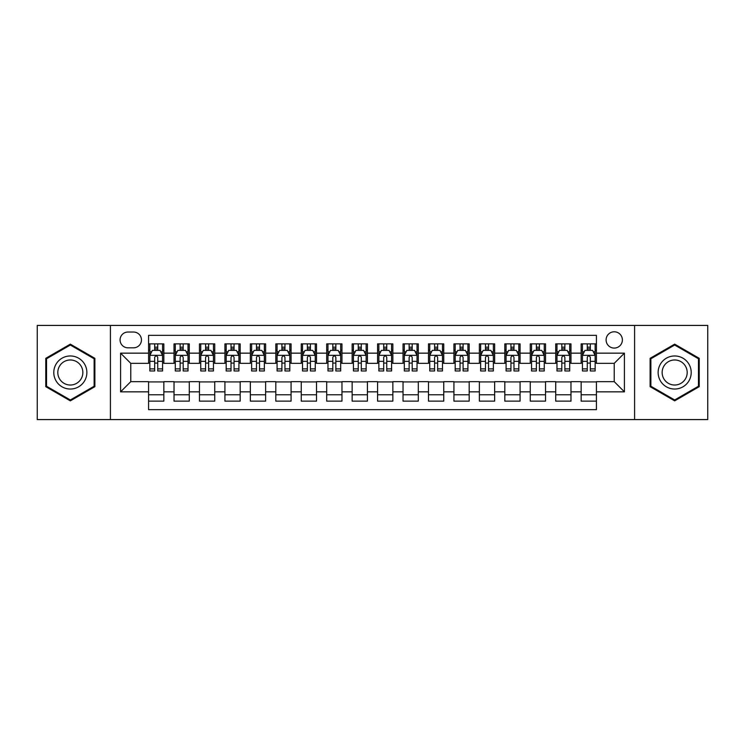 <?xml version="1.0" encoding="UTF-8"?>
<svg xmlns="http://www.w3.org/2000/svg" width="745" height="745" viewBox="0 0 745 745"><rect width="100%" height="100%" fill="white"/><g stroke="black" fill="none" stroke-linecap="round" stroke-linejoin="round"><path stroke-width="1.12" d="M614.234 331.786A8.139 8.139 0 0 0 606.095 339.925A8.139 8.139 0 0 0 614.234 348.073A8.139 8.139 0 0 0 622.382 339.925A8.139 8.139 0 0 0 614.234 331.786M634.591 419.575L707.75 419.575L707.75 325.425L634.591 325.425L634.591 419.575L110.409 419.575L110.409 325.425L37.25 325.425L37.25 419.575L110.409 419.575M596.428 343.873L581.156 343.873L581.156 353.158L570.977 353.158L570.977 363.337L581.156 363.337L581.156 353.158M570.977 353.158L570.977 343.873L555.714 343.873L555.714 353.158L545.536 353.158L545.536 363.337L555.714 363.337L555.714 353.158M545.536 353.158L545.536 343.873L530.263 343.873L530.263 353.158L520.085 353.158L520.085 363.337L530.263 363.337L530.263 353.158M520.085 353.158L520.085 343.873L504.821 343.873L504.821 353.158L494.643 353.158L494.643 363.337L504.821 363.337L504.821 353.158M494.643 353.158L494.643 343.873L479.37 343.873L479.37 353.158L469.192 353.158L469.192 363.337L479.37 363.337L479.37 353.158M469.192 353.158L469.192 343.873L453.928 343.873L453.928 353.158L443.75 353.158L443.75 363.337L453.928 363.337L453.928 353.158M443.75 353.158L443.75 343.873L428.477 343.873L428.477 353.158L418.299 353.158L418.299 363.337L428.477 363.337L428.477 353.158M418.299 353.158L418.299 343.873L403.036 343.873L403.036 353.158L392.857 353.158L392.857 363.337L403.036 363.337L403.036 353.158M392.857 353.158L392.857 343.873L377.585 343.873L377.585 353.158L367.415 353.158L367.415 363.337L377.585 363.337L377.585 353.158M367.415 353.158L367.415 343.873L352.143 343.873L352.143 353.158L341.964 353.158L341.964 363.337L352.143 363.337L352.143 353.158M341.964 353.158L341.964 343.873L326.701 343.873L326.701 353.158L316.523 353.158L316.523 363.337L326.701 363.337L326.701 353.158M316.523 353.158L316.523 343.873L301.25 343.873L301.25 353.158L291.072 353.158L291.072 363.337L301.25 363.337L301.25 353.158M291.072 353.158L291.072 343.873L275.808 343.873L275.808 353.158L265.63 353.158L265.63 363.337L275.808 363.337L275.808 353.158M265.63 353.158L265.63 343.873L250.357 343.873L250.357 353.158L240.179 353.158L240.179 363.337L250.357 363.337L250.357 353.158M240.179 353.158L240.179 343.873L224.916 343.873L224.916 353.158L214.737 353.158L214.737 363.337L224.916 363.337L224.916 353.158M214.737 353.158L214.737 343.873L199.464 343.873L199.464 353.158L189.286 353.158L189.286 363.337L199.464 363.337L199.464 353.158M189.286 353.158L189.286 343.873L174.023 343.873L174.023 363.337L163.844 363.337L163.844 343.873L148.572 343.873M148.572 401.127L163.844 401.127L163.844 381.663L174.023 381.663L174.023 401.127L189.286 401.127L189.286 381.663L199.464 381.663L199.464 391.842L189.286 391.842M199.464 391.842L199.464 401.127L214.737 401.127L214.737 381.663L224.916 381.663L224.916 391.842L214.737 391.842M224.916 391.842L224.916 401.127L240.179 401.127L240.179 381.663L250.357 381.663L250.357 391.842L240.179 391.842M250.357 391.842L250.357 401.127L265.63 401.127L265.63 381.663L275.808 381.663L275.808 391.842L265.63 391.842M275.808 391.842L275.808 401.127L291.072 401.127L291.072 381.663L301.25 381.663L301.25 391.842L291.072 391.842M301.25 391.842L301.25 401.127L316.523 401.127L316.523 381.663L326.701 381.663L326.701 391.842L316.523 391.842M326.701 391.842L326.701 401.127L341.964 401.127L341.964 381.663L352.143 381.663L352.143 391.842L341.964 391.842M352.143 391.842L352.143 401.127L367.415 401.127L367.415 381.663L377.585 381.663L377.585 391.842L367.415 391.842M377.585 391.842L377.585 401.127L392.857 401.127L392.857 381.663L403.036 381.663L403.036 391.842L392.857 391.842M403.036 391.842L403.036 401.127L418.299 401.127L418.299 381.663L428.477 381.663L428.477 391.842L418.299 391.842M428.477 391.842L428.477 401.127L443.75 401.127L443.75 381.663L453.928 381.663L453.928 391.842L443.75 391.842M453.928 391.842L453.928 401.127L469.192 401.127L469.192 381.663L479.37 381.663L479.37 391.842L469.192 391.842M479.37 391.842L479.37 401.127L494.643 401.127L494.643 381.663L504.821 381.663L504.821 391.842L494.643 391.842M504.821 391.842L504.821 401.127L520.085 401.127L520.085 381.663L530.263 381.663L530.263 391.842L520.085 391.842M530.263 391.842L530.263 401.127L545.536 401.127L545.536 381.663L555.714 381.663L555.714 391.842L545.536 391.842M555.714 391.842L555.714 401.127L570.977 401.127L570.977 381.663L581.156 381.663L581.156 391.842L570.977 391.842M127.963 347.822L133.56 347.822A7.888 7.888 0 0 0 141.448 339.925A7.888 7.888 0 0 0 133.56 332.037L127.963 332.037A7.888 7.888 0 0 0 120.075 339.925A7.888 7.888 0 0 0 127.963 347.822M634.591 325.425L110.409 325.425M596.428 353.158L596.428 335.352L148.572 335.352L148.572 363.337L130.766 363.337L130.766 381.663L148.572 381.663L148.572 409.648L596.428 409.648L596.428 381.663L614.234 381.663L614.234 363.337L596.428 363.337L596.428 353.158L624.412 353.158L624.412 391.842L596.428 391.842M148.572 391.842L120.588 391.842L120.588 353.158L148.572 353.158M581.156 391.842L581.156 401.127L596.428 401.127M148.572 350.234L149.847 350.234M154.681 350.234L157.735 350.234M162.568 350.234L163.844 350.234M148.572 363.085L149.847 363.085M154.681 363.085L157.735 363.085M162.568 363.085L163.844 363.085M148.572 381.915L163.844 381.915M148.572 394.766L163.844 394.766M174.023 363.085L175.299 363.085M180.132 363.085L183.186 363.085M188.019 363.085L189.286 363.085M174.023 350.234L175.299 350.234M180.132 350.234L183.186 350.234M188.019 350.234L189.286 350.234M174.023 381.915L189.286 381.915M174.023 394.766L189.286 394.766M199.464 381.915L214.737 381.915M199.464 394.766L214.737 394.766M199.464 350.234L200.74 350.234M205.573 350.234L208.628 350.234M213.461 350.234L214.737 350.234M199.464 363.085L200.74 363.085M205.573 363.085L208.628 363.085M213.461 363.085L214.737 363.085M224.916 381.915L240.179 381.915M224.916 394.766L240.179 394.766M224.916 350.234L226.182 350.234M231.025 350.234L234.07 350.234M238.912 350.234L240.179 350.234M224.916 363.085L226.182 363.085M231.025 363.085L234.07 363.085M238.912 363.085L240.179 363.085M250.357 381.915L265.63 381.915M250.357 394.766L265.63 394.766M250.357 350.234L251.633 350.234M256.466 350.234L259.521 350.234M264.354 350.234L265.63 350.234M250.357 363.085L251.633 363.085M256.466 363.085L259.521 363.085M264.354 363.085L265.63 363.085M275.808 381.915L291.072 381.915M275.808 394.766L291.072 394.766M275.808 350.234L277.075 350.234M281.908 350.234L284.963 350.234M289.805 350.234L291.072 350.234M275.808 363.085L277.075 363.085M281.908 363.085L284.963 363.085M289.805 363.085L291.072 363.085M301.25 381.915L316.523 381.915M301.25 394.766L316.523 394.766M301.25 350.234L302.526 350.234M307.359 350.234L310.414 350.234M315.247 350.234L316.523 350.234M301.25 363.085L302.526 363.085M307.359 363.085L310.414 363.085M315.247 363.085L316.523 363.085M326.701 381.915L341.964 381.915M326.701 394.766L341.964 394.766M326.701 350.234L327.968 350.234M332.801 350.234L335.855 350.234M340.688 350.234L341.964 350.234M326.701 363.085L327.968 363.085M332.801 363.085L335.855 363.085M340.688 363.085L341.964 363.085M352.143 381.915L367.415 381.915M352.143 394.766L367.415 394.766M352.143 350.234L353.419 350.234M358.252 350.234L361.306 350.234M366.14 350.234L367.415 350.234M352.143 363.085L353.419 363.085M358.252 363.085L361.306 363.085M366.14 363.085L367.415 363.085M377.585 381.915L392.857 381.915M377.585 394.766L392.857 394.766M377.585 350.234L378.86 350.234M383.694 350.234L386.748 350.234M391.581 350.234L392.857 350.234M377.585 363.085L378.86 363.085M383.694 363.085L386.748 363.085M391.581 363.085L392.857 363.085M403.036 381.915L418.299 381.915M403.036 394.766L418.299 394.766M403.036 350.234L404.312 350.234M409.145 350.234L412.199 350.234M417.032 350.234L418.299 350.234M403.036 363.085L404.312 363.085M409.145 363.085L412.199 363.085M417.032 363.085L418.299 363.085M428.477 381.915L443.75 381.915M428.477 394.766L443.75 394.766M428.477 350.234L429.753 350.234M434.586 350.234L437.641 350.234M442.474 350.234L443.75 350.234M428.477 363.085L429.753 363.085M434.586 363.085L437.641 363.085M442.474 363.085L443.75 363.085M453.928 381.915L469.192 381.915M453.928 394.766L469.192 394.766M453.928 350.234L455.195 350.234M460.038 350.234L463.092 350.234M467.925 350.234L469.192 350.234M453.928 363.085L455.195 363.085M460.038 363.085L463.092 363.085M467.925 363.085L469.192 363.085M479.37 381.915L494.643 381.915M479.37 394.766L494.643 394.766M479.37 350.234L480.646 350.234M485.479 350.234L488.534 350.234M493.367 350.234L494.643 350.234M479.37 363.085L480.646 363.085M485.479 363.085L488.534 363.085M493.367 363.085L494.643 363.085M504.821 381.915L520.085 381.915M504.821 394.766L520.085 394.766M504.821 350.234L506.088 350.234M510.93 350.234L513.976 350.234M518.818 350.234L520.085 350.234M504.821 363.085L506.088 363.085M510.93 363.085L513.976 363.085M518.818 363.085L520.085 363.085M530.263 381.915L545.536 381.915M530.263 394.766L545.536 394.766M530.263 350.234L531.539 350.234M536.372 350.234L539.427 350.234M544.26 350.234L545.536 350.234M530.263 363.085L531.539 363.085M536.372 363.085L539.427 363.085M544.26 363.085L545.536 363.085M555.714 381.915L570.977 381.915M555.714 394.766L570.977 394.766M555.714 350.234L556.981 350.234M561.814 350.234L564.868 350.234M569.702 350.234L570.977 350.234M555.714 363.085L556.981 363.085M561.814 363.085L564.868 363.085M569.702 363.085L570.977 363.085M581.156 381.915L596.428 381.915M581.156 394.766L596.428 394.766M581.156 350.234L582.432 350.234M587.265 350.234L590.319 350.234M595.153 350.234L596.428 350.234M581.156 363.085L582.432 363.085M587.265 363.085L590.319 363.085M595.153 363.085L596.428 363.085M130.766 363.337L120.588 353.158M130.766 381.663L120.588 391.842M624.412 353.158L614.234 363.337M624.412 391.842L614.234 381.663M70.328 400.857L94.885 386.674L94.885 358.326L70.328 344.143L45.771 358.326L45.771 386.674L70.328 400.857M699.229 358.326L674.672 344.143L650.115 358.326L650.115 386.674L674.672 400.857L699.229 386.674L699.229 358.326M157.735 347.179L154.681 347.179M162.568 368.896L157.735 368.896L157.735 370.973L162.568 370.973L162.568 355.449L160.026 350.364L152.39 350.364L149.847 355.449L149.847 370.973L154.681 370.973L154.681 368.896L149.847 368.896M149.847 355.449L149.847 343.873M162.568 355.449L162.568 343.873M154.681 350.364L154.681 343.873M157.735 343.873L157.735 350.364M157.735 368.896L157.735 357.358C156.72 355.402 155.705 355.402 154.681 357.358L154.681 368.896M70.328 355.961A16.539 16.539 0 0 0 53.789 372.5A16.539 16.539 0 0 0 70.328 389.039A16.539 16.539 0 0 0 86.867 372.5A16.539 16.539 0 0 0 70.328 355.961M70.328 359.975A12.525 12.525 0 0 0 57.803 372.5A12.525 12.525 0 0 0 70.328 385.025A12.525 12.525 0 0 0 82.853 372.5A12.525 12.525 0 0 0 70.328 359.975M94.121 386.236L70.328 399.972L46.535 386.236L46.535 358.764L70.328 345.028L94.121 358.764L94.121 386.236M660.349 364.231A16.539 16.539 0 0 0 666.403 386.823A16.539 16.539 0 0 0 688.995 380.769A16.539 16.539 0 0 0 682.942 358.177A16.539 16.539 0 0 0 660.349 364.231M663.823 366.242A12.525 12.525 0 0 0 668.405 383.349A12.525 12.525 0 0 0 685.512 378.758A12.525 12.525 0 0 0 680.93 361.651A12.525 12.525 0 0 0 663.823 366.242M698.465 358.764L698.465 386.236L674.672 399.972L650.879 386.236L650.879 358.764L674.672 345.028L698.465 358.764M183.186 347.179L180.132 347.179M188.019 368.896L183.186 368.896L183.186 370.973L188.019 370.973L188.019 355.449L185.477 350.364L177.841 350.364L175.299 355.449L175.299 370.973L180.132 370.973L180.132 368.896L175.299 368.896M175.299 355.449L175.299 343.873M188.019 355.449L188.019 343.873M180.132 350.364L180.132 343.873M183.186 343.873L183.186 350.364M183.186 368.896L183.186 357.358C182.162 355.402 181.147 355.402 180.132 357.358L180.132 368.896M208.628 347.179L205.573 347.179M213.461 368.896L208.628 368.896L208.628 370.973L213.461 370.973L213.461 355.449L210.919 350.364L203.283 350.364L200.74 355.449L200.74 370.973L205.573 370.973L205.573 368.896L200.74 368.896M200.74 355.449L200.74 343.873M213.461 355.449L213.461 343.873M205.573 350.364L205.573 343.873M208.628 343.873L208.628 350.364M208.628 368.896L208.628 357.358C207.613 355.402 206.598 355.402 205.573 357.358L205.573 368.896M234.07 347.179L231.025 347.179M238.912 368.896L234.07 368.896L234.07 370.973L238.912 370.973L238.912 355.449L236.361 350.364L228.734 350.364L226.182 355.449L226.182 370.973L231.025 370.973L231.025 368.896L226.182 368.896M226.182 355.449L226.182 343.873M238.912 355.449L238.912 343.873M231.025 350.364L231.025 343.873M234.07 343.873L234.07 350.364M234.07 368.896L234.07 357.358C233.055 355.402 232.04 355.402 231.025 357.358L231.025 368.896M259.521 347.179L256.466 347.179M264.354 368.896L259.521 368.896L259.521 370.973L264.354 370.973L264.354 355.449L261.812 350.364L254.175 350.364L251.633 355.449L251.633 370.973L256.466 370.973L256.466 368.896L251.633 368.896M251.633 355.449L251.633 343.873M264.354 355.449L264.354 343.873M256.466 350.364L256.466 343.873M259.521 343.873L259.521 350.364M259.521 368.896L259.521 357.358C258.506 355.402 257.481 355.402 256.466 357.358L256.466 368.896M284.963 347.179L281.908 347.179M289.805 368.896L284.963 368.896L284.963 370.973L289.805 370.973L289.805 355.449L287.253 350.364L279.626 350.364L277.075 355.449L277.075 370.973L281.908 370.973L281.908 368.896L277.075 368.896M277.075 355.449L277.075 343.873M289.805 355.449L289.805 343.873M281.908 350.364L281.908 343.873M284.963 343.873L284.963 350.364M284.963 368.896L284.963 357.358C283.947 355.402 282.932 355.402 281.908 357.358L281.908 368.896M310.414 347.179L307.359 347.179M315.247 368.896L310.414 368.896L310.414 370.973L315.247 370.973L315.247 355.449L312.704 350.364L305.068 350.364L302.526 355.449L302.526 370.973L307.359 370.973L307.359 368.896L302.526 368.896M302.526 355.449L302.526 343.873M315.247 355.449L315.247 343.873M307.359 350.364L307.359 343.873M310.414 343.873L310.414 350.364M310.414 368.896L310.414 357.358C309.399 355.402 308.374 355.402 307.359 357.358L307.359 368.896M335.855 347.179L332.801 347.179M340.688 368.896L335.855 368.896L335.855 370.973L340.688 370.973L340.688 355.449L338.146 350.364L330.51 350.364L327.968 355.449L327.968 370.973L332.801 370.973L332.801 368.896L327.968 368.896M327.968 355.449L327.968 343.873M340.688 355.449L340.688 343.873M332.801 350.364L332.801 343.873M335.855 343.873L335.855 350.364M335.855 368.896L335.855 357.358C334.84 355.402 333.825 355.402 332.801 357.358L332.801 368.896M361.306 347.179L358.252 347.179M366.14 368.896L361.306 368.896L361.306 370.973L366.14 370.973L366.14 355.449L363.597 350.364L355.961 350.364L353.419 355.449L353.419 370.973L358.252 370.973L358.252 368.896L353.419 368.896M353.419 355.449L353.419 343.873M366.14 355.449L366.14 343.873M358.252 350.364L358.252 343.873M361.306 343.873L361.306 350.364M361.306 368.896L361.306 357.358C360.291 355.402 359.267 355.402 358.252 357.358L358.252 368.896M386.748 347.179L383.694 347.179M391.581 368.896L386.748 368.896L386.748 370.973L391.581 370.973L391.581 355.449L389.039 350.364L381.403 350.364L378.86 355.449L378.86 370.973L383.694 370.973L383.694 368.896L378.86 368.896M378.86 355.449L378.86 343.873M391.581 355.449L391.581 343.873M383.694 350.364L383.694 343.873M386.748 343.873L386.748 350.364M386.748 368.896L386.748 357.358C385.733 355.402 384.718 355.402 383.694 357.358L383.694 368.896M412.199 347.179L409.145 347.179M417.032 368.896L412.199 368.896L412.199 370.973L417.032 370.973L417.032 355.449L414.49 350.364L406.854 350.364L404.312 355.449L404.312 370.973L409.145 370.973L409.145 368.896L404.312 368.896M404.312 355.449L404.312 343.873M417.032 355.449L417.032 343.873M409.145 350.364L409.145 343.873M412.199 343.873L412.199 350.364M412.199 368.896L412.199 357.358C411.175 355.402 410.16 355.402 409.145 357.358L409.145 368.896M437.641 347.179L434.586 347.179M442.474 368.896L437.641 368.896L437.641 370.973L442.474 370.973L442.474 355.449L439.932 350.364L432.296 350.364L429.753 355.449L429.753 370.973L434.586 370.973L434.586 368.896L429.753 368.896M429.753 355.449L429.753 343.873M442.474 355.449L442.474 343.873M434.586 350.364L434.586 343.873M437.641 343.873L437.641 350.364M437.641 368.896L437.641 357.358C436.626 355.402 435.611 355.402 434.586 357.358L434.586 368.896M463.092 347.179L460.038 347.179M467.925 368.896L463.092 368.896L463.092 370.973L467.925 370.973L467.925 355.449L465.374 350.364L457.747 350.364L455.195 355.449L455.195 370.973L460.038 370.973L460.038 368.896L455.195 368.896M455.195 355.449L455.195 343.873M467.925 355.449L467.925 343.873M460.038 350.364L460.038 343.873M463.092 343.873L463.092 350.364M463.092 368.896L463.092 357.358C462.068 355.402 461.053 355.402 460.038 357.358L460.038 368.896M488.534 347.179L485.479 347.179M493.367 368.896L488.534 368.896L488.534 370.973L493.367 370.973L493.367 355.449L490.825 350.364L483.188 350.364L480.646 355.449L480.646 370.973L485.479 370.973L485.479 368.896L480.646 368.896M480.646 355.449L480.646 343.873M493.367 355.449L493.367 343.873M485.479 350.364L485.479 343.873M488.534 343.873L488.534 350.364M488.534 368.896L488.534 357.358C487.519 355.402 486.504 355.402 485.479 357.358L485.479 368.896M513.976 347.179L510.93 347.179M518.818 368.896L513.976 368.896L513.976 370.973L518.818 370.973L518.818 355.449L516.266 350.364L508.639 350.364L506.088 355.449L506.088 370.973L510.93 370.973L510.93 368.896L506.088 368.896M506.088 355.449L506.088 343.873M518.818 355.449L518.818 343.873M510.93 350.364L510.93 343.873M513.976 343.873L513.976 350.364M513.976 368.896L513.976 357.358C512.96 355.402 511.945 355.402 510.93 357.358L510.93 368.896M539.427 347.179L536.372 347.179M544.26 368.896L539.427 368.896L539.427 370.973L544.26 370.973L544.26 355.449L541.717 350.364L534.081 350.364L531.539 355.449L531.539 370.973L536.372 370.973L536.372 368.896L531.539 368.896M531.539 355.449L531.539 343.873M544.26 355.449L544.26 343.873M536.372 350.364L536.372 343.873M539.427 343.873L539.427 350.364M539.427 368.896L539.427 357.358C538.411 355.402 537.387 355.402 536.372 357.358L536.372 368.896M564.868 347.179L561.814 347.179M569.702 368.896L564.868 368.896L564.868 370.973L569.702 370.973L569.702 355.449L567.159 350.364L559.523 350.364L556.981 355.449L556.981 370.973L561.814 370.973L561.814 368.896L556.981 368.896M556.981 355.449L556.981 343.873M569.702 355.449L569.702 343.873M561.814 350.364L561.814 343.873M564.868 343.873L564.868 350.364M564.868 368.896L564.868 357.358C563.853 355.402 562.838 355.402 561.814 357.358L561.814 368.896M590.319 347.179L587.265 347.179M595.153 368.896L590.319 368.896L590.319 370.973L595.153 370.973L595.153 355.449L592.61 350.364L584.974 350.364L582.432 355.449L582.432 370.973L587.265 370.973L587.265 368.896L582.432 368.896M582.432 355.449L582.432 343.873M595.153 355.449L595.153 343.873M587.265 350.364L587.265 343.873M590.319 343.873L590.319 350.364M590.319 368.896L590.319 357.358C589.304 355.402 588.28 355.402 587.265 357.358L587.265 368.896M174.023 391.842L163.844 391.842M174.023 353.158L163.844 353.158M162.503 355.328L149.913 355.328M149.847 351.761L151.691 351.761M160.724 351.761L162.568 351.761M154.681 361.353L149.847 361.353M162.568 361.353L157.735 361.353M157.735 348.8L154.681 348.8M187.954 355.328L175.354 355.328M175.299 351.761L177.142 351.761M186.175 351.761L188.019 351.761M180.132 361.353L175.299 361.353M188.019 361.353L183.186 361.353M183.186 348.8L180.132 348.8M213.396 355.328L200.805 355.328M200.74 351.761L202.584 351.761M211.617 351.761L213.461 351.761M205.573 361.353L200.74 361.353M213.461 361.353L208.628 361.353M208.628 348.8L205.573 348.8M238.847 355.328L226.247 355.328M226.182 351.761L228.026 351.761M237.068 351.761L238.912 351.761M231.025 361.353L226.182 361.353M238.912 361.353L234.07 361.353M234.07 348.8L231.025 348.8M264.289 355.328L251.698 355.328M251.633 351.761L253.477 351.761M262.51 351.761L264.354 351.761M256.466 361.353L251.633 361.353M264.354 361.353L259.521 361.353M259.521 348.8L256.466 348.8M289.74 355.328L277.14 355.328M277.075 351.761L278.919 351.761M287.952 351.761L289.805 351.761M281.908 361.353L277.075 361.353M289.805 361.353L284.963 361.353M284.963 348.8L281.908 348.8M315.182 355.328L302.591 355.328M302.526 351.761L304.37 351.761M313.403 351.761L315.247 351.761M307.359 361.353L302.526 361.353M315.247 361.353L310.414 361.353M310.414 348.8L307.359 348.8M340.633 355.328L328.033 355.328M327.968 351.761L329.812 351.761M338.845 351.761L340.688 351.761M332.801 361.353L327.968 361.353M340.688 361.353L335.855 361.353M335.855 348.8L332.801 348.8M366.074 355.328L353.475 355.328M353.419 351.761L355.263 351.761M364.296 351.761L366.14 351.761M358.252 361.353L353.419 361.353M366.14 361.353L361.306 361.353M361.306 348.8L358.252 348.8M391.525 355.328L378.926 355.328M378.86 351.761L380.704 351.761M389.737 351.761L391.581 351.761M383.694 361.353L378.86 361.353M391.581 361.353L386.748 361.353M386.748 348.8L383.694 348.8M416.967 355.328L404.367 355.328M404.312 351.761L406.155 351.761M415.188 351.761L417.032 351.761M409.145 361.353L404.312 361.353M417.032 361.353L412.199 361.353M412.199 348.8L409.145 348.8M442.409 355.328L429.818 355.328M429.753 351.761L431.597 351.761M440.63 351.761L442.474 351.761M434.586 361.353L429.753 361.353M442.474 361.353L437.641 361.353M437.641 348.8L434.586 348.8M467.86 355.328L455.26 355.328M455.195 351.761L457.048 351.761M466.081 351.761L467.925 351.761M460.038 361.353L455.195 361.353M467.925 361.353L463.092 361.353M463.092 348.8L460.038 348.8M493.302 355.328L480.711 355.328M480.646 351.761L482.49 351.761M491.523 351.761L493.367 351.761M485.479 361.353L480.646 361.353M493.367 361.353L488.534 361.353M488.534 348.8L485.479 348.8M518.753 355.328L506.153 355.328M506.088 351.761L507.932 351.761M516.974 351.761L518.818 351.761M510.93 361.353L506.088 361.353M518.818 361.353L513.976 361.353M513.976 348.8L510.93 348.8M544.195 355.328L531.604 355.328M531.539 351.761L533.383 351.761M542.416 351.761L544.26 351.761M536.372 361.353L531.539 361.353M544.26 361.353L539.427 361.353M539.427 348.8L536.372 348.8M569.646 355.328L557.046 355.328M556.981 351.761L558.825 351.761M567.858 351.761L569.702 351.761M561.814 361.353L556.981 361.353M569.702 361.353L564.868 361.353M564.868 348.8L561.814 348.8M595.087 355.328L582.497 355.328M582.432 351.761L584.276 351.761M593.309 351.761L595.153 351.761M587.265 361.353L582.432 361.353M595.153 361.353L590.319 361.353M590.319 348.8L587.265 348.8"/></g></svg>
